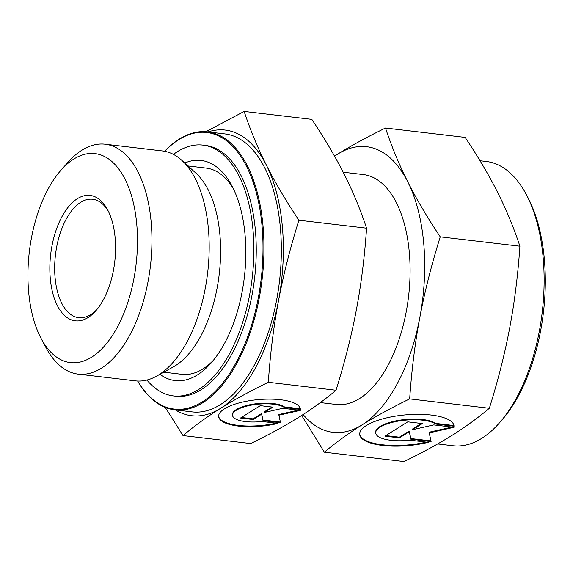 <?xml version="1.0" encoding="UTF-8"?>
<svg xmlns="http://www.w3.org/2000/svg" width="573" height="573" viewBox="0 0 573 573"><rect width="100%" height="100%" fill="white"/><g stroke="black" fill="none" stroke-linecap="round" stroke-linejoin="round"><path stroke-width="0.86" d="M50.274 278.385A63.137 32.253 -83.3 0 0 95.813 310.795A63.137 32.253 -83.3 0 0 115.144 237.859A63.137 32.253 -83.3 0 0 107.674 209.926A63.137 32.253 -83.3 0 0 68.853 206.33A63.137 32.253 -83.3 0 0 50.274 278.385M108.469 211.494A59.628 30.455 -83.3 0 0 92.668 199.254A59.628 30.455 -83.3 0 0 55.072 277.611A59.628 30.455 -83.3 0 0 78.745 317.693A59.628 30.455 -83.3 0 0 96.952 309.449M137.642 381.045A139.948 71.489 -83.3 0 0 174.779 409.86L192.148 411.901A139.948 71.489 -83.3 0 0 280.39 227.997A139.948 71.489 -83.3 0 0 224.831 133.917L207.462 131.876A139.948 71.489 -83.3 0 0 164.659 151.293M174.779 409.86A139.948 71.489 -83.3 0 0 263.021 225.955A139.948 71.489 -83.3 0 0 207.462 131.876M137.678 381.045A139.246 71.131 -83.3 0 0 222.582 383.208A139.246 71.131 -83.3 0 0 262.062 226.113A139.246 71.131 -83.3 0 0 164.687 151.301M233.54 189.061A103.82 53.031 -83.3 0 0 206.237 168.104L188.001 165.962M41.106 338.45L45.933 347.539A115.746 59.126 -83.3 0 0 78.179 374.133L135.414 380.866A115.746 59.126 -83.3 0 0 156.379 376.253L173.247 366.956A103.82 53.031 -83.3 0 0 219.903 234.665A103.82 53.031 -83.3 0 0 196.016 173.247L181.77 160.297A115.746 59.126 -83.3 0 0 162.446 150.95L105.21 144.217A115.746 59.126 -83.3 0 0 67.671 162.61L60.874 170.331A105.224 53.747 -83.3 0 0 28.65 291.886A105.224 53.747 -83.3 0 0 41.106 338.45A105.224 53.747 -83.3 0 0 105.804 344.437A105.224 53.747 -83.3 0 0 136.768 224.351A105.224 53.747 -83.3 0 0 60.874 170.331M156.379 376.253A115.746 59.126 -83.3 0 0 208.393 228.763A115.746 59.126 -83.3 0 0 181.77 160.297M78.179 374.133A115.746 59.126 -83.3 0 0 151.157 222.03A115.746 59.126 -83.3 0 0 105.21 144.217M244.148 111.427L311.834 119.385C324.755 138.738 335.577 157.074 344.294 174.378C352.989 191.683 360.417 209.618 366.577 228.176C364.629 256.819 361.234 284.029 356.385 309.814C351.507 335.599 344.717 362.408 336.007 390.256L268.322 382.298C270.27 353.656 273.665 326.445 278.521 300.66C283.391 274.875 290.182 248.066 298.891 220.218C285.97 200.865 275.147 182.529 266.431 165.225C257.735 147.92 250.308 129.985 244.148 111.427L205.915 131.726M336.007 390.256C324.526 399.94 312.006 409.022 298.44 417.502C284.86 425.975 268.945 434.656 250.695 443.545L183.009 435.587C194.498 425.904 207.018 416.822 220.576 408.341A143.809 73.459 -83.3 0 0 278.521 300.66A143.809 73.459 -83.3 0 0 282.374 226.758A143.809 73.459 -83.3 0 0 266.431 165.225A143.809 73.459 -83.3 0 0 208.049 131.94M159.91 374.305A110.84 56.62 -83.3 0 0 211.129 362.981A110.84 56.62 -83.3 0 0 245.072 234.944A110.84 56.62 -83.3 0 0 231.943 185.903A110.84 56.62 -83.3 0 0 184.757 163.011M163.756 372.185L181.992 374.334A103.82 53.031 -83.3 0 0 213.407 360.281M146.903 380.057A126.275 64.498 -83.3 0 0 173.383 395.922L175.775 396.201A126.275 64.498 -83.3 0 0 255.393 230.274A126.275 64.498 -83.3 0 0 205.263 145.392L202.871 145.105A126.275 64.498 -83.3 0 0 173.433 154.395M173.383 395.922A126.275 64.498 -83.3 0 0 253.001 229.995A126.275 64.498 -83.3 0 0 202.871 145.105M218.621 416.242A41.041 13.358 174.9 0 0 276.143 423.168M278.048 423.397A41.041 13.358 -5.1 0 1 218.635 416.571A41.041 13.358 -5.1 0 1 218.621 416.406A41.041 13.358 -5.1 0 1 258.573 399.596A41.041 13.358 -5.1 0 1 300.388 409.272A41.041 13.358 -5.1 0 1 300.395 409.437L284.466 407.561A27.089 8.817 174.9 0 0 256.905 404.323A27.089 8.817 174.9 0 0 232.531 415.332A27.089 8.817 174.9 0 0 262.119 421.52L278.048 423.397M284.466 407.561L284.409 406.902L300.309 408.771M232.531 415.332L232.473 414.666A27.089 8.817 -5.1 0 1 256.847 403.664A27.089 8.817 -5.1 0 1 284.409 406.902M241.369 417.488L253.044 418.863L261.56 413.548L262.95 420.03L280.383 422.079M253.108 419.522L240.488 418.039L260.307 405.663L272.92 407.145L264.411 412.46L282.826 408.305L300.345 410.368L278.908 415.203L280.526 422.745L263.007 420.689L261.617 414.207L253.108 419.522L253.044 418.863M261.617 414.207L261.56 413.548M263.007 420.689L262.95 420.03M278.908 415.203L278.85 414.544L298.383 410.139M264.411 412.46L264.354 411.801L271.982 407.031M165.275 407.432L183.009 435.587M366.577 228.176L298.891 220.218M175.367 409.931A143.809 73.459 -83.3 0 0 220.576 408.341C234.164 399.868 250.079 391.187 268.322 382.298M437.643 443.946L452.928 445.744A143.107 73.1 -83.3 0 0 499.334 423.003A143.107 73.1 -83.3 0 0 543.154 257.685A143.107 73.1 -83.3 0 0 526.215 194.362A143.107 73.1 -83.3 0 0 486.348 161.486L480.016 160.741M499.334 423.003L501.597 420.432A139.597 71.31 -83.3 0 0 544.35 259.168A139.597 71.31 -83.3 0 0 527.819 197.391L526.215 194.362M343.191 172.201L363.361 174.572A115.746 59.126 96.7 0 1 409.308 252.385A115.746 59.126 96.7 0 1 336.33 404.488L320.35 402.604M385.5 128.044L465.169 137.413C478.09 156.766 488.905 175.102 497.629 192.406C506.324 209.711 513.752 227.646 519.912 246.204C517.963 274.847 514.568 302.057 509.712 327.842C504.842 353.627 498.052 380.436 489.342 408.284L409.681 398.915C411.622 370.28 415.017 343.062 419.873 317.277C424.743 291.499 431.533 264.683 440.243 236.835C427.322 217.482 416.507 199.153 407.783 181.842C399.087 164.537 391.66 146.609 385.5 128.044C367.257 136.933 351.342 145.614 337.755 154.094L334.539 156.128M489.342 408.284C477.861 417.968 465.333 427.05 451.775 435.53C438.195 444.003 422.28 452.684 404.029 461.573L324.368 452.204C335.85 442.521 348.37 433.446 361.935 424.965A143.809 73.459 -83.3 0 0 419.873 317.277A143.809 73.459 -83.3 0 0 423.726 243.382A143.809 73.459 -83.3 0 0 407.783 181.842A143.809 73.459 -83.3 0 0 337.755 154.094A143.809 73.459 -83.3 0 0 334.582 156.207M359.672 434.126A47.351 15.414 174.9 0 0 426.348 442.105M428.246 442.327A47.351 15.414 -5.1 0 1 359.686 434.456A47.351 15.414 -5.1 0 1 359.679 434.27A47.351 15.414 -5.1 0 1 405.77 414.866A47.351 15.414 -5.1 0 1 454.017 426.033A47.351 15.414 -5.1 0 1 454.031 426.226L435.652 424.063A31.25 10.178 174.9 0 0 403.843 420.324A31.25 10.178 174.9 0 0 375.723 433.023A31.25 10.178 174.9 0 0 409.86 440.171L428.246 442.327M435.652 424.063L435.587 423.404L453.952 425.56M375.723 433.023L375.666 432.364A31.25 10.178 -5.1 0 1 403.786 419.658A31.25 10.178 -5.1 0 1 435.587 423.404M385.787 435.602L399.402 437.199L409.222 431.068L410.834 438.546L430.96 440.909M399.46 437.865L384.906 436.153L407.775 421.864L422.33 423.576L412.51 429.714L433.761 424.922L453.974 427.3L429.234 432.88L431.104 441.582L410.891 439.205L409.287 431.727L399.46 437.865L399.402 437.199M409.287 431.727L409.222 431.068M410.891 439.205L410.834 438.546M429.234 432.88L429.177 432.214L452.011 427.071M412.51 429.714L412.453 429.055L421.391 423.468M454.031 426.226L453.995 425.854M301.663 415.468L324.368 452.204M519.912 246.204L440.243 236.835M303.103 414.537A143.809 73.459 -83.3 0 0 361.935 424.965C375.516 416.485 391.431 407.804 409.681 398.915"/></g></svg>
